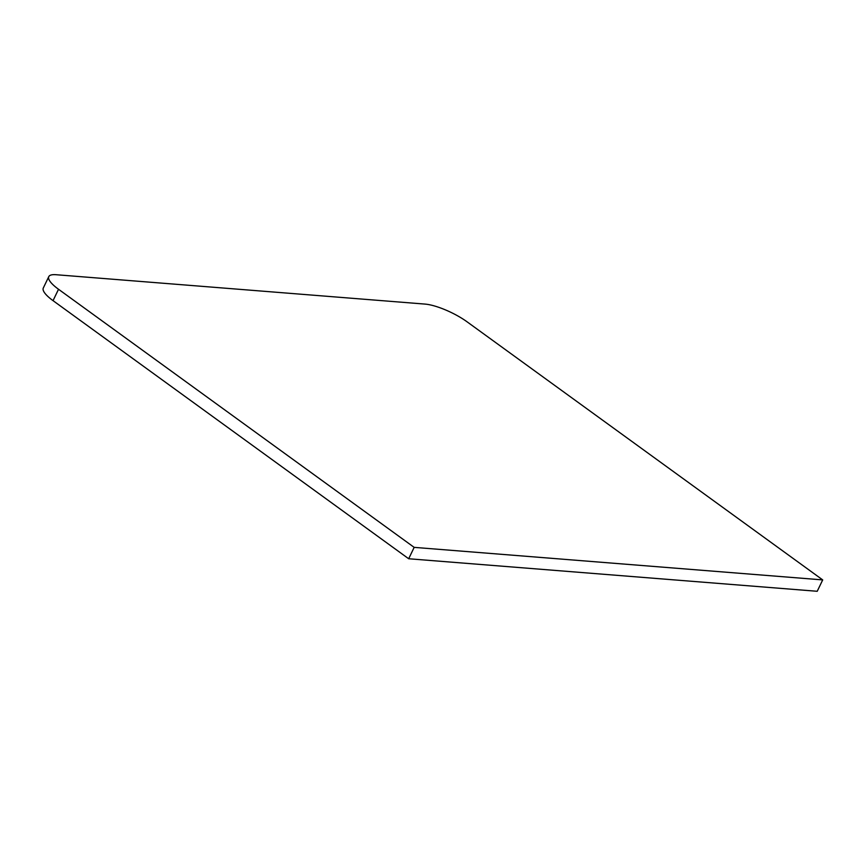 <?xml version="1.0" encoding="UTF-8"?>
<svg xmlns="http://www.w3.org/2000/svg" width="866" height="866" viewBox="0 0 866 866"><rect width="100%" height="100%" fill="white"/><g stroke="black" fill="none" stroke-linecap="round" stroke-linejoin="round"><path stroke-width="1.3" d="M48.777 276.644A32.746 8.671 25.7 0 1 56.063 274.717L425.065 304.096A32.746 8.671 25.7 0 1 467.055 321.806L822.7 579.906L414.165 547.366L58.52 289.266L53.043 300.654A32.746 8.671 -154.3 0 1 43.3 288.021L48.777 276.644A32.746 8.671 25.7 0 0 58.52 289.266M414.165 547.366L408.687 558.754L817.223 591.283L822.7 579.906M408.687 558.754L53.043 300.654"/></g></svg>
